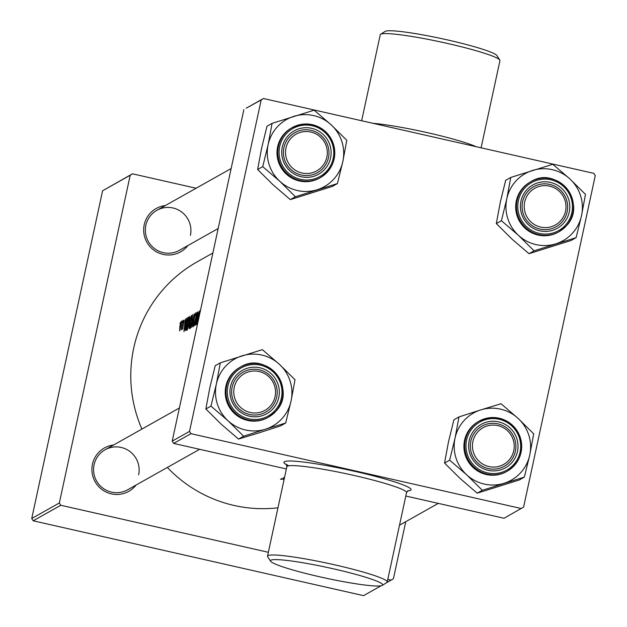 <?xml version="1.0" encoding="UTF-8"?>
<svg xmlns="http://www.w3.org/2000/svg" width="627" height="627" viewBox="0 0 627 627"><rect width="100%" height="100%" fill="white"/><g stroke="black" fill="none" stroke-linecap="round" stroke-linejoin="round"><path stroke-width="0.94" d="M385.08 31.444A57.41 5.377 12.2 0 1 385.15 31.397A57.41 5.377 12.2 0 1 385.221 31.35A57.41 5.377 12.2 0 1 442.348 38.78A57.41 5.377 12.2 0 1 496.874 55.552L499.797 60.043A61.234 5.729 -167.8 0 0 441.643 42.158A61.234 5.729 -167.8 0 0 380.707 34.234A61.234 5.729 -167.8 0 0 380.628 34.281A61.234 5.729 -167.8 0 0 380.244 34.751L361.654 120.752M270.88 560.193A57.41 5.377 -167.8 0 0 270.598 561.22A57.41 5.377 -167.8 0 0 325.115 577.992A57.41 5.377 -167.8 0 0 382.243 585.422A57.41 5.377 -167.8 0 0 382.321 585.375A57.41 5.377 -167.8 0 0 333.274 568.791A57.41 5.377 -167.8 0 0 270.88 560.193M270.598 561.22L267.666 556.729A61.234 5.729 12.2 0 1 267.517 556.141A61.234 5.729 12.2 0 1 267.98 555.624A61.234 5.729 12.2 0 1 331.722 564.167A61.234 5.729 12.2 0 1 387.22 582.021A61.234 5.729 12.2 0 1 386.843 582.491A61.234 5.729 12.2 0 1 386.765 582.538M136.106 485.024A24.876 24.633 -119.4 0 1 92.459 464.192A24.876 24.633 -119.4 0 1 113.589 444.998M138.63 474.835A22.964 22.737 60.6 0 0 105.101 449.778A22.964 22.737 60.6 0 0 102.859 488.135A22.964 22.737 60.6 0 0 127.61 489.805L199.613 449.3M187.881 245.557A24.876 24.633 -119.4 0 1 144.234 224.725A24.876 24.633 -119.4 0 1 165.363 205.531M190.404 235.368A22.964 22.737 60.6 0 0 156.875 210.311A22.964 22.737 60.6 0 0 154.634 248.66A22.964 22.737 60.6 0 0 179.385 250.338L218.172 228.518M284.235 478.832L281.46 478.667L284.055 479.6M284.446 477.86A132.031 130.73 -119.4 0 1 283.475 477.641L283.326 477.727A132.031 130.73 60.6 0 0 284.423 477.97M281.703 479.357L280.488 479.2L281.703 479.357M277.965 507.815A132.031 130.73 -119.4 0 1 167.354 467.444M141.906 429.072A132.031 130.73 -119.4 0 1 133.755 347.946A132.031 130.73 -119.4 0 1 197.09 261.882L212.882 253.002M200.326 311.533L200.374 310.475L200.013 310.678L198.978 315.036A132.031 130.73 60.6 0 0 197.819 322.67M198.148 321.126A132.031 130.73 -119.4 0 1 199.096 315.083L199.974 311.58L200.044 312.583M196.698 324.512L199.566 310.929L198.344 315.342L197.677 315.71L198.116 311.744L196.698 324.512M195.71 325.068A132.031 130.73 -119.4 0 1 197.866 311.885L197.724 311.964A132.031 130.73 60.6 0 0 195.953 322.035L196.674 312.56A132.031 130.73 60.6 0 0 194.511 325.742L194.66 325.656A132.031 130.73 -119.4 0 1 196.196 315.506L195.71 325.068M193.61 325.491L193.296 323.885L193.061 324.77L193.187 326.808L193.931 323.493L194.276 317.913L195.193 314.276L195.334 315.538L195.467 312.936L194.323 316.713L193.602 325.499M192.622 326.8L194.127 313.986L191.298 327.545L193.508 316.972L192.622 326.8M191.995 320.993L192.497 314.613L190.389 321.949L190.247 328.462L191.995 320.993M189.158 328.752A132.031 130.73 -119.4 0 1 191.313 315.569L189.667 319.786L188.79 325.891L189.158 328.752M188.923 322.717L189.432 316.337L187.316 323.673L187.175 330.186L188.923 322.717M186.094 330.476A132.031 130.73 -119.4 0 1 188.249 317.293L185.772 324.386L185.349 330.445L186.094 330.476M183.93 331.691L186.799 318.108L185.576 322.521L184.91 322.897L185.349 318.924L183.93 331.691M184.119 320.499L182.575 329.285L184.142 320.507M183.499 320.773L183.147 321.933L183.499 320.773M181.485 329.747A132.031 130.73 -119.4 0 1 183.186 320.138L183.045 320.225A132.031 130.73 60.6 0 0 182.386 323.43L181.54 328.407A132.031 130.73 60.6 0 0 181.336 329.826L181.485 329.747M182.277 321.463L181.932 322.623L182.277 321.463M181.031 325.578L181.422 320.993L179.855 326.244L179.651 330.931L181.031 325.578M180.31 322.568L179.957 323.728L180.31 322.568M189.519 431.4L190.969 433.68L173.655 443.422L172.206 441.142L189.519 431.4L261.185 99.944L246.121 108.236L263.442 98.502L593.808 173.35L595.266 175.638L523.6 507.094L504.03 518.27L405.81 496.02M173.655 443.422L286.367 468.957M190.969 433.68L521.343 508.536M172.206 441.142L243.864 109.678M263.442 98.502L261.185 99.944M59.346 502.979L60.803 505.268L33.192 520.794L31.734 518.513L59.346 502.979L130.204 175.246L102.593 190.78L132.462 173.812L196.118 188.233M387.799 579.356L391.17 580.116L393.427 578.674L405.755 521.688M60.803 505.268L268.348 552.293M33.192 520.794L363.558 595.65L381.091 585.79M386.013 583.024L391.17 580.116M31.734 518.513L102.593 190.78M132.462 173.812L130.204 175.246M481.097 147.815L499.946 60.631A61.234 5.729 -167.8 0 0 499.797 60.043M189.918 323.093L189.393 322.976M189.174 327.466L188.946 325.789L189.762 323.218A132.031 130.73 60.6 0 0 189.174 327.466L189.307 327.498M189.981 321.87L189.816 319.707L190.89 316.988A132.031 130.73 60.6 0 0 189.981 321.87L190.106 321.894M190.099 321.964L189.652 321.91M190.78 327.184L190.342 327.106L190.773 327.208M192.223 315.945L191.846 321.079L190.396 327.098L190.53 321.87L192.223 315.945L192.669 316.016M198.367 315.867L197.677 315.71M197.035 321.682L197.513 317.019L198.03 316.729L197.176 321.714M187.708 328.909L187.277 328.83L187.708 328.932M189.15 317.67L188.782 322.803L187.324 328.822L187.465 323.595L189.15 317.67L189.605 317.74M187.818 318.712A132.031 130.73 60.6 0 0 186.109 329.191L185.584 329.144L185.921 324.308L187.152 319.386L187.943 318.743M186.227 329.308L185.584 329.144M185.592 323.054L184.91 322.897M184.267 328.869L184.746 324.206L185.263 323.908L184.409 328.901M182.943 328.187L182.473 328.078M181.172 322.16L179.824 329.739L180.004 326.15L181.242 322.176M284.094 479.475L282.644 478.918L284.203 478.95M549.534 186.125A21.052 20.84 60.6 0 0 524.689 201.98A21.052 20.84 60.6 0 0 540.678 227.092A21.052 20.84 60.6 0 0 565.523 211.236A21.052 20.84 60.6 0 0 549.534 186.125M540.043 229.09A22.964 22.737 -119.4 0 1 533.616 186.728A22.964 22.737 -119.4 0 1 567.404 203.477A22.964 22.737 -119.4 0 1 540.043 229.09M524.344 477.116L519.25 479.984L477.218 493.159L460.147 478.511L444.543 463.055L448.493 441.823L453.901 419.776L458.995 416.916L455.045 438.14L449.637 460.187L466.7 474.827L482.312 490.29L524.344 477.116L529.752 455.069L533.702 433.837L518.09 418.381A38.513 38.129 -119.4 0 1 504.061 483.292A38.513 38.129 -119.4 0 1 455.045 438.14A38.513 38.129 -119.4 0 1 480.737 409.917L458.995 416.916M516.844 438.712A24.876 24.633 -119.4 0 1 500.863 469.772A24.876 24.633 -119.4 0 1 469.819 453.446A24.876 24.633 -119.4 0 1 485.8 422.379A24.876 24.633 -119.4 0 1 516.844 438.712M471.394 453.015A22.964 22.737 60.6 0 0 504.359 466.222A22.964 22.737 60.6 0 0 514.806 439.409A22.964 22.737 60.6 0 0 481.842 426.195A22.964 22.737 60.6 0 0 471.394 453.015M478.323 421.587A28.701 28.419 60.6 0 0 465.265 455.108A28.701 28.419 60.6 0 0 506.467 471.622L507.267 471.175A28.701 28.419 -119.4 0 1 466.065 454.661A28.701 28.419 -119.4 0 1 479.122 421.14A28.701 28.419 -119.4 0 1 520.324 437.646A28.701 28.419 -119.4 0 1 507.267 471.175C519.493 463.149 523.851 451.973 520.332 437.646C511.656 419.165 497.916 413.663 479.122 421.14L478.323 421.587M518.09 418.381L501.028 403.741L480.737 409.917A38.513 38.129 60.6 0 1 518.09 418.381M477.218 493.159L482.312 490.29M444.543 463.055L449.637 460.187M301.995 173.013A21.052 20.84 60.6 0 0 326.839 157.158A21.052 20.84 60.6 0 0 310.851 132.046A21.052 20.84 60.6 0 0 286.006 147.901A21.052 20.84 60.6 0 0 301.995 173.013M311.023 130.314A22.964 22.737 -119.4 0 1 317.45 172.676A22.964 22.737 -119.4 0 1 283.663 155.927A22.964 22.737 -119.4 0 1 311.023 130.314M291.069 400.99A38.513 38.129 -119.4 0 1 265.378 429.213L285.661 423.037L291.069 400.99L295.019 379.758L279.407 364.303L262.345 349.662L220.312 362.837L216.362 384.061L210.954 406.108L228.016 420.748L243.629 436.212L265.378 429.213A38.513 38.129 -119.4 0 1 216.362 384.061A38.513 38.129 -119.4 0 1 279.407 364.303A38.513 38.129 60.6 0 1 291.069 400.99M272.925 408.835A24.876 24.633 -119.4 0 1 238.056 410.23A24.876 24.633 -119.4 0 1 236.371 375.158A24.876 24.633 -119.4 0 1 271.248 373.77A24.876 24.633 -119.4 0 1 272.925 408.835M237.547 376.584A22.964 22.737 60.6 0 0 265.676 412.143A22.964 22.737 60.6 0 0 272.204 377.963A22.964 22.737 60.6 0 0 237.547 376.584M239.639 367.508A28.701 28.419 60.6 0 0 231.473 410.23A28.701 28.419 60.6 0 0 267.784 417.543L268.583 417.096A28.701 28.419 -119.4 0 1 233.416 372.65A28.701 28.419 -119.4 0 1 276.742 374.366A28.701 28.419 -119.4 0 1 268.583 417.096L275.606 411.5C297.958 389.618 266.765 350.187 240.439 367.061L239.639 367.508M243.629 436.212L238.534 439.072L258.826 432.896L280.567 425.905L285.661 423.037M238.534 439.072L221.464 424.432L205.86 408.976L210.954 406.108M205.86 408.976L209.81 387.745L215.218 365.698L220.312 362.837M497.76 425.592A21.052 20.84 60.6 0 0 472.915 441.455A21.052 20.84 60.6 0 0 488.903 466.559A21.052 20.84 60.6 0 0 513.748 450.703A21.052 20.84 60.6 0 0 497.76 425.592M488.268 468.557A22.964 22.737 -119.4 0 1 481.842 426.195A22.964 22.737 -119.4 0 1 515.629 442.944A22.964 22.737 -119.4 0 1 488.268 468.557M576.119 237.649L571.025 240.509L528.992 253.684L534.086 250.824L576.119 237.649L581.527 215.602L585.477 194.37L569.865 178.914L552.802 164.274L510.77 177.441L506.82 198.673A38.513 38.129 -119.4 0 1 569.865 178.914A38.513 38.129 -119.4 0 1 555.836 243.825A38.513 38.129 -119.4 0 1 518.474 235.36L534.086 250.824M526.829 189.769A24.876 24.633 -119.4 0 1 561.706 188.382A24.876 24.633 -119.4 0 1 563.391 223.447A24.876 24.633 -119.4 0 1 528.514 224.842A24.876 24.633 -119.4 0 1 526.829 189.769M561.745 222.287A22.964 22.737 60.6 0 0 533.616 186.728A22.964 22.737 60.6 0 0 527.088 220.908A22.964 22.737 60.6 0 0 561.745 222.287M523.083 187.708A28.701 28.419 60.6 0 0 558.242 232.155L559.041 231.708A28.701 28.419 -119.4 0 1 523.874 187.261A28.701 28.419 -119.4 0 1 567.2 188.978A28.701 28.419 -119.4 0 1 559.041 231.708L566.063 226.112C588.416 204.23 557.223 164.799 530.897 181.673L530.097 182.12A28.701 28.419 60.6 0 0 523.083 187.708M528.992 253.684L511.922 239.044L496.318 223.588L500.268 202.356L505.675 180.31L510.77 177.441M496.318 223.588L501.412 220.72L518.474 235.36A38.513 38.129 60.6 0 1 506.82 198.673L501.412 220.72M250.22 412.48A21.052 20.84 60.6 0 0 275.065 396.625A21.052 20.84 60.6 0 0 259.076 371.513A21.052 20.84 60.6 0 0 234.232 387.376A21.052 20.84 60.6 0 0 250.22 412.48M259.249 369.781A22.964 22.737 -119.4 0 1 265.676 412.143A22.964 22.737 -119.4 0 1 231.888 395.394A22.964 22.737 -119.4 0 1 259.249 369.781M279.791 181.281A38.513 38.129 -119.4 0 1 268.137 144.594L262.729 166.641L279.791 181.281L295.403 196.745L337.436 183.57L342.844 161.523L346.794 140.291L331.181 124.836L314.119 110.187L272.087 123.362L268.137 144.594A38.513 38.129 -119.4 0 1 331.181 124.836A38.513 38.129 -119.4 0 1 317.152 189.746A38.513 38.129 60.6 0 1 279.791 181.281M282.91 159.901A24.876 24.633 -119.4 0 1 298.891 128.833A24.876 24.633 -119.4 0 1 329.935 145.158A24.876 24.633 -119.4 0 1 313.955 176.226A24.876 24.633 -119.4 0 1 282.91 159.901M327.897 145.856A22.964 22.737 60.6 0 0 294.933 132.65A22.964 22.737 60.6 0 0 284.486 159.462A22.964 22.737 60.6 0 0 317.45 172.676A22.964 22.737 60.6 0 0 327.897 145.856M278.357 161.562A28.701 28.419 60.6 0 0 319.558 178.076L320.358 177.629A28.701 28.419 -119.4 0 1 279.156 161.115A28.701 28.419 -119.4 0 1 292.213 127.594A28.701 28.419 -119.4 0 1 333.415 144.1A28.701 28.419 -119.4 0 1 320.358 177.629C332.584 169.603 336.942 158.427 333.423 144.1C324.747 125.619 311.008 120.118 292.213 127.594L291.414 128.041A28.701 28.419 60.6 0 0 278.357 161.562M337.436 183.57L332.341 186.431L290.309 199.605L273.239 184.965L257.634 169.509L262.729 166.641M290.309 199.605L295.403 196.745M257.634 169.509L261.584 148.278L266.992 126.231L272.087 123.362M372.877 123.292A61.234 5.729 12.2 0 1 428.265 132.861A61.234 5.729 12.2 0 1 476.081 146.679M288.812 465.806A65.059 6.09 12.2 0 1 284.392 461.676A65.059 6.09 12.2 0 1 355.454 471.504A65.059 6.09 12.2 0 1 410.607 490.275A65.059 6.09 12.2 0 1 407.589 490.894M408.059 490.588L406.547 492.642A61.234 5.729 -167.8 0 0 351.049 474.788A61.234 5.729 -167.8 0 0 287.299 466.245A61.234 5.729 -167.8 0 0 286.845 466.762L286.28 464.239L287.354 464.944M188.171 317.654L187.771 317.56M519.375 437.912A27.557 27.282 60.6 0 0 484.992 419.831A27.557 27.282 60.6 0 0 467.287 454.238A27.557 27.282 60.6 0 0 501.678 472.327A27.557 27.282 60.6 0 0 519.375 437.912M274.9 410.654A27.557 27.282 60.6 0 0 273.035 371.803A27.557 27.282 60.6 0 0 234.404 373.347A27.557 27.282 60.6 0 0 236.269 412.19A27.557 27.282 60.6 0 0 274.9 410.654M524.862 187.959A27.557 27.282 60.6 0 0 526.727 226.802A27.557 27.282 60.6 0 0 565.358 225.258A27.557 27.282 60.6 0 0 563.493 186.415A27.557 27.282 60.6 0 0 524.862 187.959M280.379 160.692A27.557 27.282 60.6 0 0 314.77 178.781A27.557 27.282 60.6 0 0 332.467 144.367A27.557 27.282 60.6 0 0 298.084 126.278A27.557 27.282 60.6 0 0 280.379 160.692M385.15 31.397L380.628 34.281M267.517 556.141L286.845 466.762M387.22 582.021L406.547 492.642M382.321 585.375L386.843 582.491M185.741 329.316L186.211 329.426M231.144 168.53L156.875 210.311M438.297 503.379L399.501 525.207M105.101 449.778L179.369 407.997"/></g></svg>
